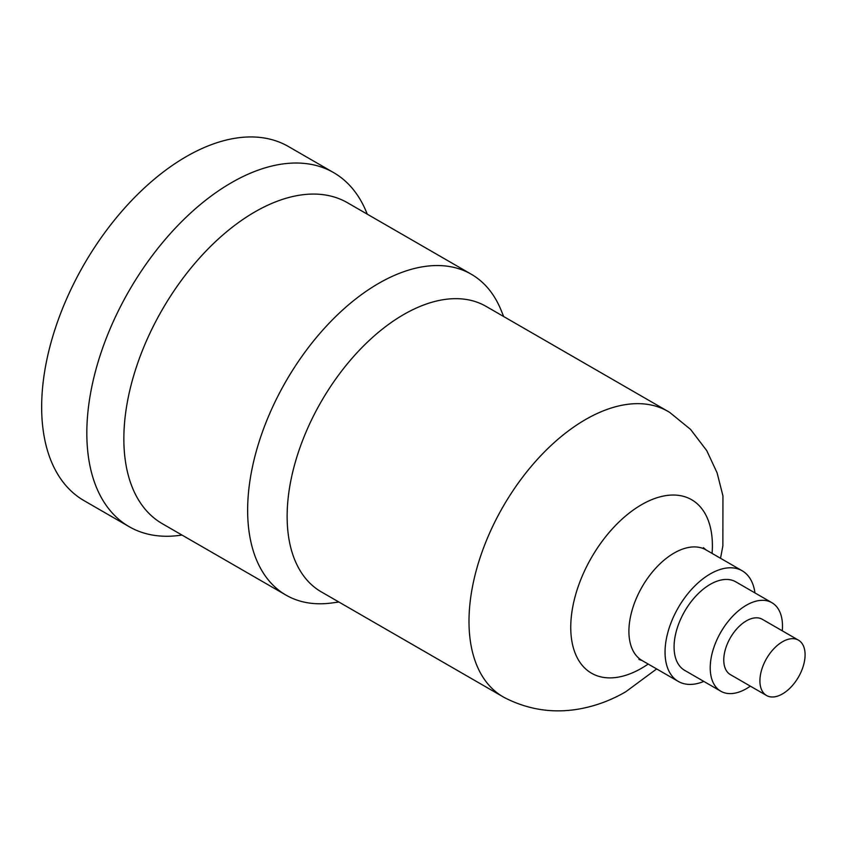 <?xml version="1.0" encoding="UTF-8"?>
<svg xmlns="http://www.w3.org/2000/svg" width="847" height="847" viewBox="0 0 847 847"><rect width="100%" height="100%" fill="white"/><g stroke="black" fill="none" stroke-linecap="round" stroke-linejoin="round"><path stroke-width="1.27" d="M798.467 640.163L762.332 619.305A31.942 18.443 120 0 0 746.355 620.883A31.942 18.443 120 0 0 725.487 649.035A31.942 18.443 120 0 0 730.389 674.625L766.524 695.493A31.942 18.443 120 0 0 782.501 693.905A31.942 18.443 120 0 0 803.369 665.763A31.942 18.443 120 0 0 798.467 640.163A31.942 18.443 120 0 0 782.501 641.751A31.942 18.443 120 0 0 761.633 669.892A31.942 18.443 120 0 0 766.524 695.493M782.279 630.814A51.106 29.507 120 0 0 771.913 602.704L735.778 581.836A51.106 29.507 120 0 0 710.22 584.366A51.106 29.507 120 0 0 676.827 629.406A51.106 29.507 120 0 0 684.662 670.358L720.808 691.226A51.106 29.507 120 0 0 746.355 688.696A51.106 29.507 120 0 0 750.336 686.144M771.913 602.704A51.106 29.507 120 0 0 746.355 605.234A51.106 29.507 120 0 0 712.973 650.274A51.106 29.507 120 0 0 720.808 691.226M754.942 592.9A63.885 36.887 120 0 0 742.163 570.772A63.885 36.887 120 0 0 710.22 573.938A63.885 36.887 120 0 0 668.484 630.232A63.885 36.887 120 0 0 678.278 681.422A63.885 36.887 120 0 0 703.836 681.422M720.532 558.289L722.862 545.87L722.946 495.918L717.081 472.785L706.737 450.615L690.57 429.418L669.85 412.521A164.826 95.16 120 0 0 667.955 411.377A164.826 95.16 120 0 0 585.542 419.54A164.826 95.16 120 0 0 477.867 564.78A164.826 95.16 120 0 0 503.129 696.859A164.826 95.16 120 0 0 505.077 697.928C528.443 709.733 552.953 713.46 578.607 709.098C595.261 706.165 610.973 700.395 625.742 691.777L656.647 668.939M667.955 411.377L486.093 306.381A164.826 95.16 120 0 0 403.68 314.544A164.826 95.16 120 0 0 296.005 459.783A164.826 95.16 120 0 0 321.278 591.862L503.129 696.859M503.69 316.534L501.022 310.034A185.271 106.966 120 0 0 471.281 274.227A185.271 106.966 120 0 0 378.651 283.396A185.271 106.966 120 0 0 257.615 446.655A185.271 106.966 120 0 0 286.011 595.113A185.271 106.966 120 0 0 331.908 602.969L338.864 602.016M471.281 274.227L347.492 202.751A185.271 106.966 120 0 0 254.852 211.93A185.271 106.966 120 0 0 133.826 375.189A185.271 106.966 120 0 0 162.222 523.647L286.011 595.113M367.259 214.164L366.423 212.121A204.434 118.029 120 0 0 333.602 172.597A204.434 118.029 120 0 0 231.379 182.73A204.434 118.029 120 0 0 97.829 362.876A204.434 118.029 120 0 0 129.168 526.686A204.434 118.029 120 0 0 179.808 535.357L181.989 535.06M333.602 172.597L288.425 146.52A204.434 118.029 120 0 0 186.213 156.642A204.434 118.029 120 0 0 52.662 336.788A204.434 118.029 120 0 0 83.991 500.609L129.168 526.686M703.433 547.67L706.027 549.904A63.885 36.887 120 0 0 674.085 553.07A63.885 36.887 120 0 0 632.349 609.364A63.885 36.887 120 0 0 642.142 660.565L678.278 681.422M712.083 553.409A100.158 57.829 120 0 0 641.571 504.685A100.158 57.829 120 0 0 570.751 627.352A100.158 57.829 120 0 0 641.571 668.241A100.158 57.829 120 0 0 648.199 664.059M642.142 660.565L638.913 659.432M706.027 549.904L742.163 570.772"/></g></svg>
